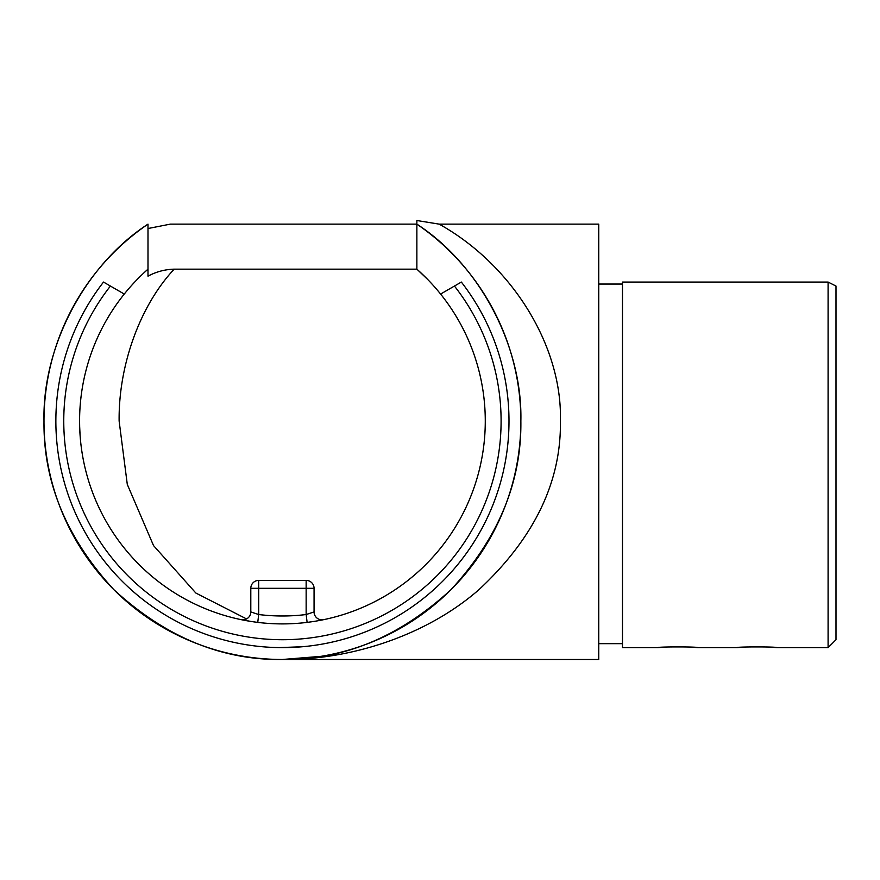 <?xml version="1.0" encoding="UTF-8"?>
<svg xmlns="http://www.w3.org/2000/svg" width="880" height="880" viewBox="0 0 880 880"><rect width="100%" height="100%" fill="white"/><g stroke="black" fill="none" stroke-linecap="round" stroke-linejoin="round"><path stroke-width="1.32" d="M622.479 284.053L598.752 284.053M745.789 647.031L737.143 647.625C735.922 646.679 777.909 646.679 776.688 647.625L771.012 647.196M770.814 647.185L767.91 647.02M756.635 646.756L753.148 646.789M752.829 646.789L749.397 646.877M666.71 647.031L658.064 647.625C656.843 646.679 698.83 646.679 697.609 647.625L691.933 647.196M691.735 647.185L688.82 647.02M677.556 646.756L674.058 646.789M673.75 646.789L670.307 646.877M279.279 647.603L302.203 646.756M110.418 286.055A218.658 218.658 0 0 0 282.425 639.716A218.658 218.658 0 0 0 454.443 286.055L461.351 282.062A226.567 226.567 0 0 1 282.425 647.625A226.567 226.567 0 0 1 103.51 282.062L124.267 294.052A202.84 202.84 0 0 0 282.425 623.898A202.84 202.84 0 0 0 440.594 294.052L454.443 286.055M828.091 282.062L836 286.055L836 639.716L828.091 647.625L828.091 282.062L622.479 282.062L622.479 647.625L658.064 647.625M124.267 294.052A202.84 202.84 0 0 1 147.994 269.159L147.994 224.136C85.25 264.836 42.24 346.28 44 421.047C43.186 481.899 66.462 538.098 113.839 589.644C165.385 637.021 221.573 660.297 282.425 659.483L598.752 659.483L598.752 224.136L439.164 224.136C512.314 264.836 562.463 346.28 560.406 421.047C561.352 481.899 534.215 538.098 478.984 589.644C424.655 637.076 347.611 660.253 282.425 659.483C343.277 660.297 399.476 637.021 451.022 589.644C498.399 538.098 521.675 481.899 520.861 421.047A238.425 238.425 0 0 0 416.867 224.136L170.291 224.136L147.994 228.525M147.994 224.136A238.425 238.425 0 0 0 282.425 659.483A238.425 238.425 0 0 0 520.861 421.047C522.621 346.28 479.611 264.836 416.867 224.136L416.867 269.159A202.84 202.84 0 0 1 440.594 294.052M427.537 279.312L416.867 269.159L174.196 269.159C140.118 305.459 118.415 365.288 119.13 421.047L127.292 484.407L153.527 545.578L195.833 593.021L246.554 618.937M264.176 646.888L262.658 646.756L264.176 646.888M79.585 420.244L79.673 427.141M81.906 451.627L82.093 452.87M82.324 454.289L82.489 455.224M257.741 622.391L258.709 614.537L250.8 611.93A7.909 7.909 0 0 1 241.285 619.674L251.548 621.533M320.727 620.246L322.212 619.96M81.103 445.775L81.213 446.699M81.312 447.425L81.422 448.283M416.867 224.136L416.867 220.517L439.164 224.136M147.994 269.159L147.994 276.177C156.134 271.755 164.868 269.423 174.196 269.159M250.8 611.93L250.8 588.313A7.909 7.909 0 0 1 258.709 580.404L306.152 580.404A7.909 7.909 0 0 1 314.061 588.313L314.061 611.93L306.152 614.537L307.12 622.391L302.203 622.93M314.061 611.93A7.909 7.909 0 0 0 323.576 619.674M622.479 643.665L598.752 643.665M79.64 425.92L80.058 434.841M258.709 614.537A194.931 194.931 0 0 0 306.152 614.537L306.152 588.313L258.709 588.313L258.709 614.537M250.8 588.313L258.709 588.313L258.709 580.404M306.152 580.404L306.152 588.313L314.061 588.313M828.091 647.625L776.688 647.625M737.143 647.625L697.609 647.625M314.006 621.423L308.352 622.237M321.09 656.326L282.425 659.483"/></g></svg>
